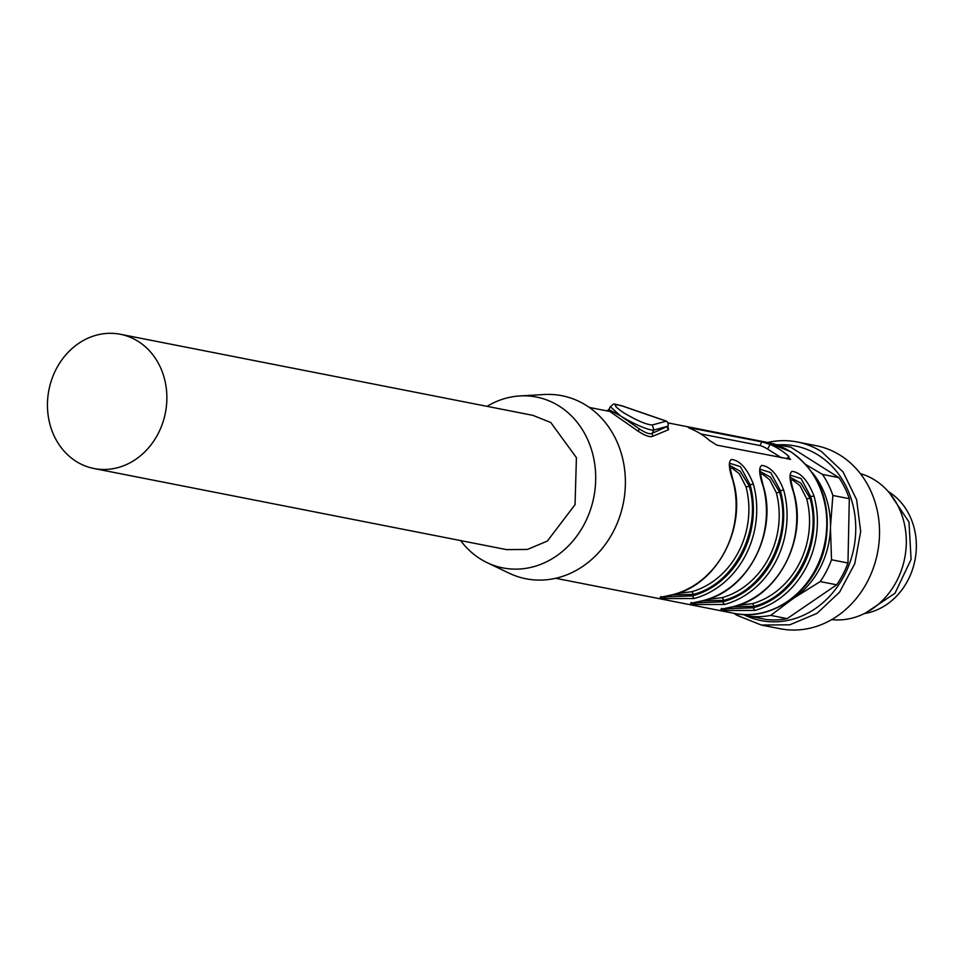 <?xml version="1.0" encoding="UTF-8"?>
<svg xmlns="http://www.w3.org/2000/svg" width="963" height="963" viewBox="0 0 963 963"><rect width="100%" height="100%" fill="white"/><g stroke="black" fill="none" stroke-linecap="round" stroke-linejoin="round"><path stroke-width="1.44" d="M889.427 492.887L909 521.994L911.082 559.407L895 593.256L865.857 612.793M831.647 619.63A74.62 64.762 -78.9 0 0 902.427 567.135A74.62 64.762 -78.9 0 0 875.066 480.248A74.62 64.762 -78.9 0 0 860.344 473.603M761.3 625.035L780.102 628.731A93.279 80.952 -78.9 0 0 873.573 567.4A93.279 80.952 -78.9 0 0 840.482 455.427A93.279 80.952 -78.9 0 0 816.082 445.676L797.28 441.981A93.279 80.952 101.1 0 1 821.68 451.731L843.058 471.93L856.613 499.677L860.681 531.564L854.771 563.704L839.592 592.137L817.009 613.371L789.804 624.806L761.3 625.035L736.912 615.273A93.279 80.952 101.1 0 1 733.987 613.335A87.067 75.547 101.1 0 0 821.234 556.084A87.067 75.547 101.1 0 0 790.346 451.587A87.067 75.547 101.1 0 0 767.583 442.474A93.279 80.952 101.1 0 1 797.28 441.981M778.694 444.798A88.969 77.209 101.1 0 1 818.502 455.27A88.969 77.209 101.1 0 1 846.044 571.926A88.969 77.209 101.1 0 1 743.34 614.49M806.067 464.684L822.462 474.41L838.905 477.636A87.067 75.547 101.1 0 1 849.306 498.702L847.97 563.006A87.067 75.547 101.1 0 1 836.666 584.806L787.144 618.631A87.067 75.547 101.1 0 1 765.441 619.378L748.985 616.139L746.325 614.587M838.905 477.636L790.719 447.157L774.854 444.328M822.462 474.41A87.067 75.547 101.1 0 1 832.863 495.464L849.306 498.702M832.863 495.464L830.443 527.279L831.526 559.768L847.97 563.006M831.526 559.768A87.067 75.547 101.1 0 1 820.223 581.58L836.666 584.806M820.223 581.58L793.717 598.143L770.701 615.393L787.144 618.631M770.701 615.393A87.067 75.547 101.1 0 1 748.985 616.139M772.988 443.774A87.067 75.547 101.1 0 1 774.276 443.931M812.579 472.989A80.844 70.155 101.1 0 1 830.443 527.279A80.844 70.155 101.1 0 1 793.717 598.143A80.844 70.155 101.1 0 1 787.192 602.116M667.684 428.09L668.587 429.691L652.661 436.311L652.132 433.374L667.78 426.236L653.877 430.016A24.869 3.948 27.4 0 1 620.292 415.751L610.337 406.687L608.845 409.576L620.292 415.751L639.131 428.728C645.366 432.929 649.7 434.482 652.132 433.374L653.877 430.016L652.348 424.96L666.264 421.192L622.495 406.073C612.576 403.22 613.01 405.483 623.807 412.838C637.061 420.687 646.582 424.731 652.348 424.96M668.587 429.691L667.816 426.224M652.661 436.311C649.989 437.407 645.222 435.758 638.373 431.364L609.88 411.49M688.918 427.909L691.205 428.92A87.067 75.547 101.1 0 1 700.883 434A87.067 75.547 101.1 0 1 709.755 440.645L716.905 445.171L790.647 459.255M781.523 457.87L767.631 449.083L770.051 444.412L761.877 441.873L688.28 427.5M770.051 444.412A87.067 75.547 101.1 0 1 779.729 449.492A87.067 75.547 101.1 0 1 788.601 456.149L789.684 459.471M793.524 492.49A2.492 0.614 -15.5 0 0 793.705 492.165A2.492 0.614 -15.5 0 0 793.38 491.961C789.383 480.272 788.962 473.399 792.092 471.352C800.747 472.448 808.053 480.669 814 496.005A87.067 75.547 101.1 0 1 754.679 610.446L721.769 610.482L734.059 606.389A2.492 1.144 75.2 0 0 734.312 606.389L720.866 609.326L721.829 608.375M763.19 486.52A2.492 0.614 -15.5 0 0 763.37 486.195A2.492 0.614 -15.5 0 0 763.045 485.99C759.061 474.302 758.627 467.44 761.769 465.394C770.424 466.489 777.719 474.711 783.665 490.047A87.067 75.547 101.1 0 1 724.357 604.487L691.434 604.523L703.736 600.431A2.492 1.144 75.2 0 0 703.989 600.418L690.543 603.368L691.506 602.405M732.867 480.561A2.492 0.614 -15.5 0 0 733.048 480.236A2.492 0.614 -15.5 0 0 732.723 480.031C728.738 468.343 728.305 461.482 731.447 459.423C740.102 460.531 747.396 468.752 753.343 484.088A87.067 75.547 101.1 0 1 694.022 598.517L661.112 598.565L673.402 594.472A2.492 1.144 75.2 0 0 673.655 594.46L660.209 597.409L661.184 596.446M729.81 465.514L740.174 471.208L749.298 486.171L750.057 484.702L740.415 466.622L730.062 463.408M677.061 593.473L691.566 591.764A2.492 1.132 -105.6 0 1 693.191 594.412L672.005 594.893M662.026 596.988L692.433 595.868L694.022 598.517M790.467 477.443L800.831 483.125L809.955 498.088L810.702 496.631L801.06 478.539L790.707 475.325M737.718 605.39L752.223 603.693A2.492 1.132 -105.6 0 1 753.848 606.329L732.662 606.81M722.671 608.917L753.09 607.797L754.679 610.446M760.144 471.485L770.496 477.166L779.621 492.129L780.379 490.673L770.737 472.58L760.385 469.366M707.384 599.431L721.901 597.722A2.492 1.132 -105.6 0 1 723.514 600.37L702.34 600.852M692.349 602.958L722.756 601.827L724.357 604.487M487.049 406.35A87.067 75.547 101.1 0 1 519.912 395.937A87.067 75.547 101.1 0 1 559.262 406.157A87.067 75.547 101.1 0 1 586.587 519.49A87.067 75.547 101.1 0 1 487.146 562.669A87.067 75.547 101.1 0 1 480.152 558.805A87.067 75.547 101.1 0 1 460.651 540.592M93.965 468.512L506.514 549.608L527.411 549.44L547.369 541.05L575.055 504.624L576.416 457.666L550.788 422.516L532.9 415.354L120.351 334.269A68.409 59.357 101.1 0 1 138.239 341.432A68.409 59.357 101.1 0 1 158.149 433.651A68.409 59.357 101.1 0 1 93.965 468.512A68.409 59.357 101.1 0 1 76.077 461.349A68.409 59.357 101.1 0 1 56.167 369.13A68.409 59.357 101.1 0 1 120.351 334.269M519.912 395.937L544.191 394.517A93.279 80.952 101.1 0 1 586.359 405.483A93.279 80.952 101.1 0 1 615.622 526.905A93.279 80.952 101.1 0 1 509.078 573.166L487.146 562.669M783.665 490.047L780.379 490.673A84.575 73.393 -78.9 0 1 722.756 601.827L723.514 600.37C764.526 590.343 792.549 536.271 779.621 492.129A2.492 0.602 165.2 0 1 776.322 492.719L769.678 479.755L762.624 474.241L760.385 474.013M814 496.005L810.702 496.631A84.575 73.393 -78.9 0 1 753.09 607.797L753.848 606.329C794.848 596.314 822.884 542.229 809.955 498.088A2.492 0.602 165.2 0 1 806.657 498.678L800 485.713L792.946 480.2L790.707 479.971M753.343 484.088L750.057 484.702A84.575 73.393 -78.9 0 1 692.433 595.868L693.191 594.412C734.191 584.385 762.227 530.312 749.298 486.171A2.492 0.602 165.2 0 1 746 486.76L739.355 473.796L732.289 468.283L730.062 468.042M700.751 433.916L759.963 445.556L761.877 441.873M767.631 449.083A6.223 0.987 27.4 0 0 759.963 445.556M888.259 491.527A65.291 56.661 101.1 0 1 889.018 492.009A65.291 56.661 101.1 0 1 914.85 560.671A65.291 56.661 101.1 0 1 864.256 613.6M667.491 428.126L667.877 426.176A3.732 3.732 0 0 0 665.782 420.927A3.732 2.504 -71 0 1 666.264 421.192A3.732 3.635 74.8 0 1 667.78 426.236L667.877 426.055M793.38 491.961A87.067 75.547 101.1 0 1 734.059 606.389M763.045 485.99A87.067 75.547 101.1 0 1 703.736 600.431M732.723 480.031A87.067 75.547 101.1 0 1 673.402 594.472M776.322 492.719A80.844 70.155 101.1 0 1 721.901 597.722M806.657 498.678A80.844 70.155 101.1 0 1 752.223 603.693M746 486.76A80.844 70.155 101.1 0 1 691.566 591.764M787.132 458.966L788.601 456.149M621.448 405.724A3.732 2.504 109 0 1 622.014 405.82L665.782 420.927A3.732 2.504 -71 0 0 665.252 420.843M610.337 406.687C615.393 403.244 610.843 403.377 622.014 405.82A3.732 2.504 109 0 1 622.495 406.073M638.361 431.364L639.131 428.728M589.272 407.421L614.635 412.405M667.949 422.889L767.583 442.474L790.84 451.779C820.356 473.074 831.912 503.685 825.532 543.601C817.238 588.802 773.795 622.291 733.999 613.335L555.687 578.282M790.767 475.361C789.564 474.133 790.539 479.73 793.693 492.153C808.005 538.75 778.092 596.386 734.312 606.389M760.445 469.402C759.241 468.174 760.204 473.772 763.37 486.195C777.683 532.792 747.77 590.427 703.989 600.418M730.123 463.432C728.907 462.216 729.882 467.813 733.048 480.236C747.36 526.821 717.447 584.469 673.655 594.46M608.833 409.576L606.846 410.852"/></g></svg>
